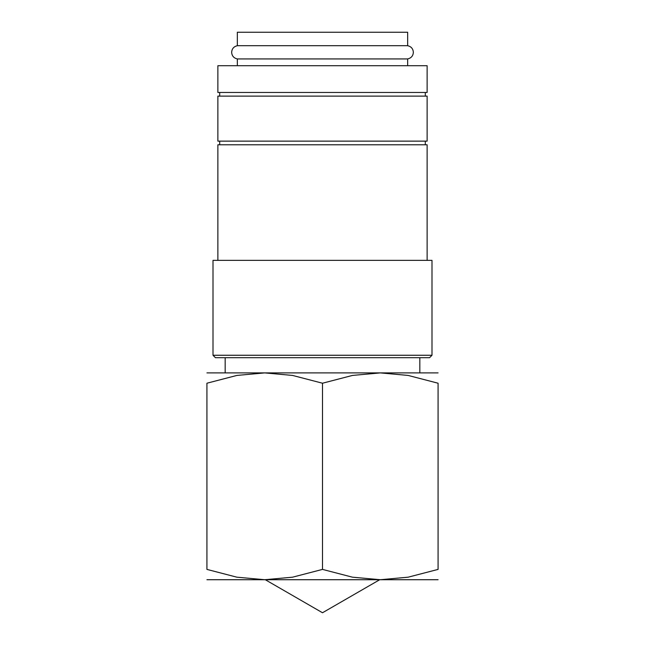 <?xml version="1.0" encoding="UTF-8"?>
<svg xmlns="http://www.w3.org/2000/svg" width="645" height="645" viewBox="0 0 645 645"><rect width="100%" height="100%" fill="white"/><g stroke="black" fill="none" stroke-linecap="round" stroke-linejoin="round"><path stroke-width="0.97" d="M237.336 58.937C233.788 58.098 231.894 55.889 231.652 52.326C231.894 48.754 233.788 46.553 237.336 45.706L407.664 45.706C411.212 46.553 413.106 48.754 413.348 52.326C413.106 55.889 411.212 58.098 407.664 58.937L237.336 58.937L237.336 65.709M427.127 65.709L217.873 65.709L217.873 92.469L427.127 92.469L427.127 65.709M431.997 355.258L213.003 355.258L213.003 260.362L431.997 260.362L431.997 355.258L429.562 357.693L215.438 357.693L213.003 355.258M427.127 260.362L427.127 144.786L217.873 144.786L217.873 260.362M427.127 96.121L217.873 96.121L217.873 141.134L427.127 141.134L427.127 96.121M206.924 372.899L264.708 372.899L292.548 375.43L322.5 383.219L352.452 375.43L380.292 372.899L438.076 372.899M206.924 579.718L264.708 579.718L236.876 577.186L206.924 569.398L206.924 383.219L236.876 375.43L264.708 372.899L380.292 372.899L408.124 375.43L438.076 383.219L438.076 569.398L408.124 577.186L380.292 579.718L352.452 577.186L322.5 569.398L292.548 577.186L264.708 579.718L438.076 579.718M237.336 45.706L237.336 32.25L407.664 32.25L407.664 45.706M265.288 579.718L322.5 612.75L379.712 579.718M206.924 569.374C206.924 583.217 206.924 583.217 206.924 569.374M438.076 569.374C438.076 583.217 438.076 583.217 438.076 569.374M206.924 383.243C206.924 369.4 206.924 369.4 206.924 383.243M438.076 383.243C438.076 369.4 438.076 369.4 438.076 383.243M322.5 569.398L322.5 383.219M425.305 141.134L425.305 144.786M425.305 92.469L425.305 96.121M407.664 58.937L407.664 65.709M419.831 357.693L419.831 372.899M225.169 357.693L225.169 372.899M219.695 92.469L219.695 96.121M219.695 141.134L219.695 144.786"/></g></svg>
